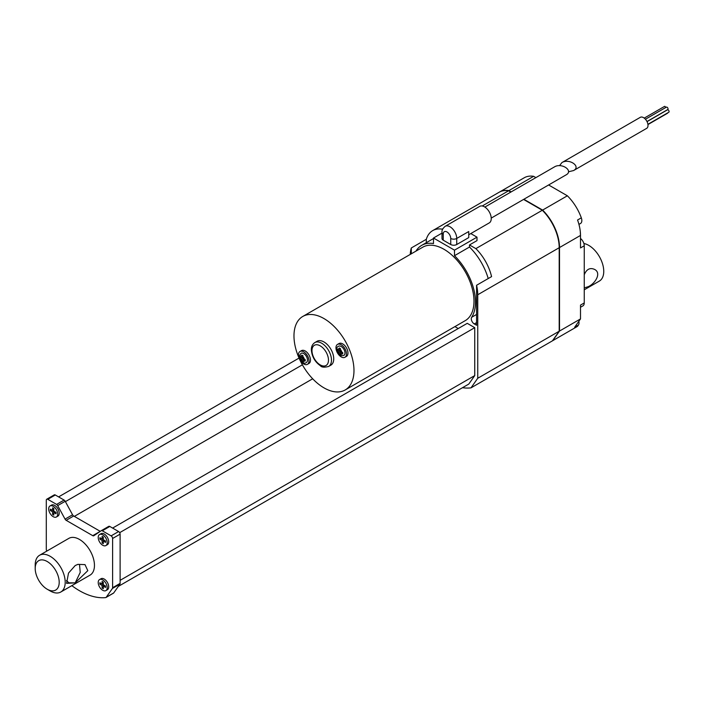 <?xml version="1.0" encoding="UTF-8"?>
<svg xmlns="http://www.w3.org/2000/svg" width="704" height="704" viewBox="0 0 704 704"><rect width="100%" height="100%" fill="white"/><g stroke="black" fill="none" stroke-linecap="round" stroke-linejoin="round"><path stroke-width="1.06" d="M568.471 171.785L573.584 170.553L646.694 128.339A6.362 3.678 -120 0 0 646.694 120.991A6.362 3.678 -120 0 0 640.323 117.322L561.915 162.589L559.53 165.686M646.985 121.528L667.753 109.542A1.382 0.792 -120 0 0 667.753 107.95A1.382 0.792 -120 0 0 666.371 107.149L645.427 119.24M647.909 124.309L668.8 112.244A1.382 0.792 -120 0 0 668.8 110.651A1.382 0.792 -120 0 0 667.418 109.859L647.029 121.634M647.953 124.555L667.489 113.282A0.845 0.493 -120 0 0 667.656 112.904M665.544 107.633A0.845 0.493 -120 0 0 664.532 106.401L644.23 118.122M573.584 170.553C581.363 166.417 569.131 158.066 561.915 162.589M584.25 274.745C586.573 269.166 590.014 267.388 594.59 269.421C601.779 273.029 595.214 283.65 588.245 286.669L584.25 287.91M476.573 314.459L471.654 317.293A4.242 2.446 60 0 0 474.294 323.937L476.573 325.257L476.573 285.27A36.062 20.821 60 0 1 477.743 294.756L477.743 378.259L470.994 387.86L552.446 340.833L559.196 331.223L559.196 247.377A35.64 20.574 -120 0 0 542.564 210.399L542.494 210.443M542.564 210.399L523.565 199.434M552.552 340.683A74.043 42.75 -120 0 0 552.746 340.657L559.504 331.056L559.504 247.553A36.062 20.821 -120 0 0 542.617 210.082L523.864 199.258M511.13 191.91L508.878 190.608A36.062 20.821 -120 0 0 499.462 192.069A36.062 20.821 -120 0 0 499.312 192.157M510.831 192.086L508.578 190.784A36.062 20.821 -120 0 0 499.162 192.236L432.705 230.604A36.062 20.821 -120 0 0 426.307 239.307L426.307 242.695M477.743 294.756L559.196 247.72A36.062 20.821 -120 0 0 542.318 210.258L475.86 248.626A36.062 20.821 -120 0 1 491.577 276.61L476.573 285.27M441.998 233.112L433.488 238.022L433.488 243.566A44.554 25.722 -120 0 0 421.714 245.344A44.554 25.722 -120 0 0 415.985 251.099M411.303 253.801L411.303 247.966L426.307 239.307M488.215 278.546A44.554 25.722 -120 0 0 469.489 247.034L454.494 255.693L454.494 250.149L476.995 237.16L470.791 233.578M476.995 237.16L476.995 240.618L469.489 244.948L475.86 248.626M469.489 244.948L469.489 247.034M323.981 387.86A42.434 24.499 60 0 1 296.261 350.469A42.434 24.499 60 0 1 302.764 316.466A42.434 24.499 60 0 1 345.189 340.965A42.434 24.499 60 0 1 345.189 389.963A42.434 24.499 60 0 1 323.981 387.86M302.764 316.466L422.778 247.183A42.434 24.499 60 0 1 465.203 271.674A42.434 24.499 60 0 1 465.203 320.672L345.189 389.963M300.01 351.481L301.514 350.618A7.427 4.286 60 0 1 307.234 352.607A7.427 4.286 60 0 1 310.473 360.078A7.427 4.286 60 0 1 308.942 363.475L307.437 364.346A7.427 4.286 -120 0 0 308.977 360.941A7.427 4.286 -120 0 0 305.738 353.47A7.427 4.286 -120 0 0 300.01 351.481A7.427 4.286 -120 0 0 300.01 360.061A7.427 4.286 -120 0 0 307.437 364.346M337.515 344.406L339.02 343.543A7.427 4.286 60 0 1 344.74 345.532A7.427 4.286 60 0 1 347.978 353.003A7.427 4.286 60 0 1 346.438 356.409L344.942 357.271A7.427 4.286 60 0 1 337.515 352.986A7.427 4.286 60 0 1 337.515 344.406A7.427 4.286 60 0 1 343.235 346.403A7.427 4.286 60 0 1 346.482 353.874A7.427 4.286 60 0 1 344.942 357.271M314.829 342.575L317.082 341.273A13.79 7.964 60 0 1 323.981 341.959A13.79 7.964 60 0 1 333.731 358.846A13.79 7.964 60 0 1 330.871 365.156L328.618 366.458C324.298 367.576 321.552 367.33 320.399 365.719C314.996 361.97 311.978 356.726 311.362 349.994C311.238 346.711 312.391 344.238 314.829 342.575A13.79 7.964 60 0 1 321.728 343.253A13.79 7.964 60 0 1 330.739 355.406A13.79 7.964 60 0 1 328.618 366.458M58.599 496.901L299.042 358.081M65.402 501.635L302.394 364.813M74.351 516.384L312.682 378.787M454.916 326.612L458.242 328.53M112.605 528.079L467.245 323.338L474.742 327.668L474.742 375.593L468.785 384.067L118.307 586.414M119.671 532.664L474.742 327.668M120.111 580.342L474.742 375.593M46.772 551.118L46.499 550.422A2.121 1.223 60 0 1 46.297 549.437L46.297 500.192A2.121 1.223 60 0 1 46.737 499.224A2.121 1.223 60 0 1 47.802 499.33L56.602 504.407A2.121 1.223 60 0 1 57.702 505.604L65.058 519.121L72.565 514.791L65.208 501.274A2.121 1.223 60 0 0 64.099 500.078L55.299 494.991A2.121 1.223 60 0 0 54.243 494.894L46.737 499.224M101.297 530.666L108.706 526.39A2.121 1.223 60 0 1 108.75 526.363L101.253 530.693A2.121 1.223 60 0 0 101.209 530.719L93.843 535.744A2.121 1.223 60 0 1 93.799 535.77A2.121 1.223 60 0 1 92.743 535.665L66.167 520.326L73.674 515.997L100.241 531.335A2.121 1.223 60 0 0 100.276 531.353M108.75 526.363A2.121 1.223 60 0 1 109.815 526.469L118.606 531.546A2.121 1.223 60 0 1 120.111 534.142L120.111 583.387A2.121 1.223 60 0 1 119.909 584.144L113.714 592.953A2.121 1.223 60 0 1 113.476 593.173A2.121 1.223 60 0 1 113.177 593.27M101.253 530.693A2.121 1.223 60 0 1 102.309 530.798L111.109 535.876A2.121 1.223 60 0 1 112.605 538.472L112.605 587.726A2.121 1.223 60 0 1 112.402 588.474L106.207 597.282A2.121 1.223 60 0 1 105.97 597.502A2.121 1.223 60 0 1 105.67 597.599A73.19 42.258 60 0 1 71.834 585.649M73.674 515.997A2.121 1.223 60 0 1 72.565 514.791M35.2 568.445L35.2 564.978A21.217 12.25 60 0 1 39.591 555.262L68.842 538.375A21.217 12.25 60 0 1 79.455 539.422A21.217 12.25 60 0 1 93.315 558.122A21.217 12.25 60 0 1 90.059 575.124L60.808 592.011A21.217 12.25 60 0 1 50.204 590.964L47.203 589.23A16.975 9.803 60 0 1 35.2 568.445A16.975 9.803 60 0 1 47.203 561.51A16.975 9.803 60 0 1 59.206 582.296A16.975 9.803 60 0 1 47.203 589.23M99.528 579.586L101.024 578.714A6.362 3.678 60 0 1 105.926 580.422A6.362 3.678 60 0 1 108.706 586.828A6.362 3.678 60 0 1 107.386 589.741L105.89 590.603A6.362 3.678 60 0 1 99.528 586.934A6.362 3.678 60 0 1 99.528 579.586A6.362 3.678 60 0 1 104.43 581.284A6.362 3.678 60 0 1 107.21 587.69A6.362 3.678 60 0 1 105.89 590.603M99.528 534.547L101.024 533.676A6.362 3.678 60 0 1 105.926 535.383A6.362 3.678 60 0 1 108.706 541.79A6.362 3.678 60 0 1 107.386 544.702L105.89 545.565A6.362 3.678 60 0 1 99.528 541.895A6.362 3.678 60 0 1 99.528 534.547A6.362 3.678 60 0 1 104.43 536.246A6.362 3.678 60 0 1 107.21 542.652A6.362 3.678 60 0 1 105.89 545.565M50.019 505.965L51.524 505.094A6.362 3.678 60 0 1 56.426 506.801A6.362 3.678 60 0 1 59.206 513.207A6.362 3.678 60 0 1 57.886 516.12L56.382 516.991A6.362 3.678 60 0 1 50.019 513.313A6.362 3.678 60 0 1 50.019 505.965A6.362 3.678 60 0 1 54.921 507.672A6.362 3.678 60 0 1 57.702 514.07A6.362 3.678 60 0 1 56.382 516.991M66.167 520.326A2.121 1.223 60 0 1 65.058 519.121M433.488 238.022L454.494 250.149M443.238 236.72L443.238 234.124A4.242 2.446 0 0 1 441.998 232.39C441.681 230.402 442.754 228.369 445.218 226.292A9.548 5.509 60 0 1 452.575 228.844A9.548 5.509 60 0 1 456.738 238.454L468.741 231.528L468.741 237.591L456.738 244.517A4.242 2.446 0 0 1 450.736 244.517L443.238 240.187L443.238 234.124A5.306 3.062 60 0 1 446.987 231.959A5.306 3.062 60 0 1 450.736 238.454L450.736 244.517M441.998 232.39L441.998 238.454A4.242 2.446 0 0 0 443.238 240.187M445.218 226.292L479.723 206.369A9.548 5.509 60 0 1 489.262 211.878A9.548 5.509 60 0 1 489.262 222.904L468.741 234.758M484.871 207.073L554.418 166.918C561.625 162.404 573.857 170.746 566.086 174.882L491.234 218.099M341.898 352.264L340.331 351.358L340.481 348.674L339.284 347.978L339.126 350.671L337.031 349.281L337.031 350.662L339.126 352.053L339.284 354.561L340.481 355.256L340.331 352.748L342.734 353.954L342.734 352.572L341.898 352.264A3.186 1.839 60 0 0 340.331 349.545M304.392 359.339L302.826 358.433L302.984 355.749L301.778 355.054L301.629 357.738L299.526 356.356L299.526 357.738L301.629 359.128L301.778 361.636L302.984 362.331L302.826 359.814L305.228 361.029L305.228 359.647L304.392 359.339A3.186 1.839 60 0 0 302.826 356.62M344.978 353.003A5.306 3.062 60 0 1 343.878 355.432C340.859 355.978 339.073 355.45 338.527 353.857C336.204 349.598 336.222 347.054 338.58 346.245A5.306 3.062 60 0 1 340.454 346.157A5.306 3.062 60 0 1 344.978 353.003M341.528 352.053L340.331 352.748M340.331 353.962L339.284 354.561M340.63 351.534L340.63 352.572M340.331 351.358L339.126 352.053M338.078 350.064L337.031 350.662M339.425 350.495L340.331 351.014M340.331 349.976L339.126 350.671M102.406 583.88L103.303 584.399M103.602 584.918L103.602 585.957M103.303 584.751L103.303 582.146L102.106 581.46L102.106 584.056L99.854 582.754L99.854 584.144L102.106 585.438L102.106 588.042L103.303 588.729L103.303 586.133L105.556 587.435L105.556 586.045L103.303 584.751L102.106 585.438M104.509 585.438L103.303 586.133M103.303 587.347L102.106 588.042M101.059 583.449L99.854 584.144M103.303 583.361L102.106 584.056M102.406 538.842L103.303 539.361M103.602 539.88L103.602 540.918M103.303 539.713L103.303 537.108L102.106 536.422L102.106 539.018L99.854 537.715L99.854 539.106L102.106 540.399L102.106 543.004L103.303 543.69L103.303 541.094L105.556 542.397L105.556 541.006L103.303 539.713L102.106 540.399M104.509 540.399L103.303 541.094M103.303 542.309L102.106 543.004M101.059 538.41L99.854 539.106M103.303 538.322L102.106 539.018M52.906 510.259L53.803 510.778M54.102 511.306L54.102 512.345M53.803 511.13L53.803 508.534L52.598 507.839L52.598 510.435L50.354 509.133L50.354 510.523L52.598 511.826L52.598 514.422L53.803 515.117L53.803 512.512L56.056 513.814L56.056 512.424L53.803 511.13L52.598 511.826M55 511.826L53.803 512.512M53.803 513.726L52.598 514.422M51.55 509.828L50.354 510.523M53.803 509.74L52.598 510.435M307.472 360.078A5.306 3.062 -120 0 0 302.949 353.232A5.306 3.062 -120 0 0 301.074 353.32C299.094 355.67 298.654 357.474 299.754 358.75C302.289 362.886 304.498 364.144 306.381 362.507A5.306 3.062 -120 0 0 307.472 360.078M301.928 357.57L302.826 358.09M303.125 358.609L303.125 359.647M584.25 289.802L599.359 281.081A21.217 12.25 -120 0 0 601.48 260.885A21.217 12.25 -120 0 0 583.889 243.514M552.746 340.657L577.5 326.366L578.406 325.081L574.658 327.246L580.501 318.93L580.501 305.105L584.25 302.931A6.362 3.678 60 0 1 582.938 305.853L580.501 307.252M559.504 331.056L580.501 318.93M470.994 387.86A74.043 42.75 60 0 1 462.475 387.71M477.743 378.259L559.196 331.223M542.617 210.082L567.371 195.791A36.062 20.821 60 0 1 581.319 217.844A6.362 3.678 60 0 1 580.518 223.476L578.943 224.382M580.501 238.48A6.362 3.678 60 0 1 584.25 245.775L584.25 302.931M302.826 357.051L301.629 357.738M300.573 357.13L299.526 357.738M302.826 358.433L301.629 359.128M302.826 361.029L301.778 361.636M304.022 359.128L302.826 359.814M578.838 321.297A6.362 3.678 60 0 1 578.406 325.081M581.319 217.844L577.562 220.009A36.062 20.821 60 0 1 580.501 235.426L580.501 247.94L584.25 245.775M499.462 192.069L524.216 177.778A36.062 20.821 60 0 1 533.632 176.317L535.885 177.619M548.61 184.967L567.371 195.791M508.878 190.608L533.632 176.317M471.654 317.293A44.554 25.722 -120 0 0 454.494 255.693M432.705 230.604A36.062 20.821 -120 0 1 442.121 229.152L442.552 229.398M410.265 254.399A36.062 20.821 60 0 1 411.303 247.966M442.121 229.152L442.878 228.712M482.24 205.99L508.578 190.784M39.591 555.262A21.217 12.25 60 0 1 50.204 556.318A21.217 12.25 60 0 1 64.064 575.01A21.217 12.25 60 0 1 60.808 592.011M66.44 580.545L68.904 582.824L75.196 582.868L66.563 583.361L68.517 573.091L75.196 565.55L77.889 564.362L84.99 564.608L87.806 570.662L75.196 582.868L80.221 572.422L79.508 564.45L77.669 564.432M474.294 323.937L476.573 322.617M56.602 504.407L64.099 500.078M47.802 499.33L55.299 494.991M57.702 505.604L65.208 501.274M92.743 535.665L100.241 531.335M102.309 530.798L109.815 526.469M111.109 535.876L118.606 531.546M112.605 538.472L120.111 534.142M112.605 587.726L120.111 583.387M112.402 588.474L119.909 584.144M106.207 597.282L113.714 592.953M450.736 238.454A4.242 2.446 180 0 0 456.738 238.454L456.738 244.517M320.223 345.849A11.669 6.741 60 0 1 327.369 364.267A11.669 6.741 60 0 1 313.078 356.022A11.669 6.741 60 0 1 320.223 345.849M337.559 349.765A3.186 1.839 60 0 1 339.126 348.858M341.898 353.654A3.186 1.839 60 0 1 340.331 354.561M339.126 353.866A3.186 1.839 60 0 1 337.559 351.146M300.054 356.831A3.186 1.839 60 0 1 301.629 355.925M304.392 360.721A3.186 1.839 60 0 1 302.826 361.627M301.629 360.941A3.186 1.839 60 0 1 300.054 358.222M559.504 247.553L580.501 235.426M421.714 245.344L433.488 238.542M580.501 316.703L580.501 313.315M580.501 235.638L580.298 231.572M113.476 593.173L105.97 597.502"/></g></svg>
